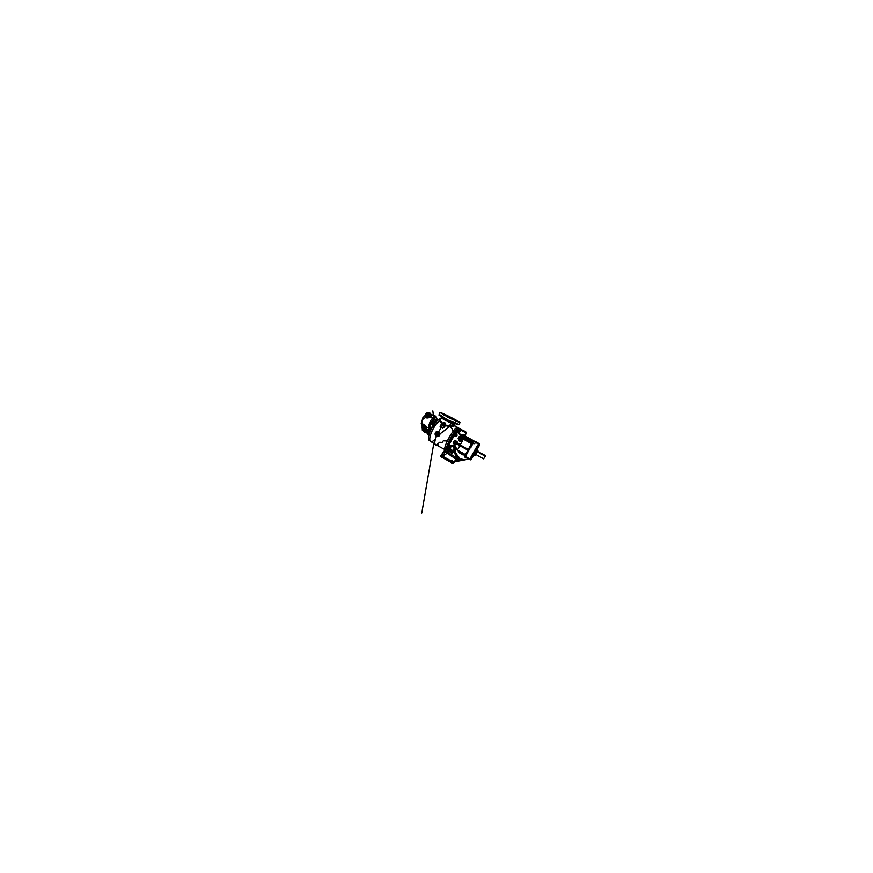 <?xml version="1.0" encoding="UTF-8"?>
<svg xmlns="http://www.w3.org/2000/svg" width="873" height="873" viewBox="0 0 873 873"><rect width="100%" height="100%" fill="white"/><g stroke="black" fill="none" stroke-linecap="round" stroke-linejoin="round"><path stroke-width="1.31" d="M457.43 431.098L457.954 429.953M457.965 428.207L457.594 427.421C456.524 426.439 451.461 432.692 447.893 439.828C445.557 444.401 444.379 448.231 444.804 449.333M453.087 431.317L452.661 429.592L449.77 426.406M444.761 448.711L445.001 450.326L444.761 448.711L446.354 449.322L444.63 452.847L446.703 451.537L447.183 453.218L444.15 455.248L444.357 452.607L449.169 440.559C452.149 434.656 456.328 428.927 458.03 428.163L458.98 428.163L454.298 425.489L453.774 426.504L451.428 426.188M454.167 425.467L454.069 424.704L454.298 425.489L449.606 426.406L449.573 425.762L445.666 425.184C445.896 424.049 445.546 423.187 444.608 422.565L442.371 422.958M443.309 422.936L445.012 425.064L442.535 428.207L445.492 425.653L449.606 426.406M438.453 431.982C437.22 431.469 436.227 431.764 435.463 432.855C435.07 434.165 435.409 435.212 436.5 436.009C437.722 436.533 438.715 436.249 439.49 435.158C439.894 433.837 439.556 432.79 438.453 431.982L438.661 431.666C437.264 431.087 436.151 431.448 435.332 432.779C434.809 434.23 435.18 435.409 436.424 436.304C437.799 436.915 438.879 436.565 439.643 435.234C440.243 433.761 439.916 432.572 438.661 431.666L441.465 427.213L440.232 426.537L441.28 424.551M445.001 450.326L441.291 454.975L442.022 455.87L441.443 457.016L440.701 456.132L441.432 454.811L440.701 456.132M452.028 437.297L451.537 437.624L451.592 436.947L447.522 444.564L446.354 449.322M454.604 423.536L454.189 424.06L450.915 423.078L448.7 420.906L448.242 421.79L449.497 422.401L449.966 421.397M454.658 423.558L454.069 424.704L449.573 425.762L451.374 422.194L450.173 421.506M442 423.143L440.188 420.164L437.711 422.368L440.188 420.175L441.323 417.883M437.744 422.401L440.188 420.219M456.634 431.109L456.754 429.745L452.945 435.594M461.642 429.68L458.849 428.196L456.754 429.745M448.427 444.586L447.86 444.259L448.667 443.931M458.543 430.858L458.696 429.68M441.323 424.016L440.057 426.832L441.629 423.885L442.884 423.831C442.131 423.645 441.738 424.878 442.436 425.216L442.786 425.304C443.549 424.987 443.648 424.529 443.08 423.896C443.931 424.082 443.069 425.849 442.415 425.249L441.465 427.213L442.709 427.912L444.313 425.293C444.63 424.343 444.39 423.601 443.582 423.056L441.705 423.765M438.442 434.547L437.449 432.855L436.489 433.455L436.991 435.005C438.202 435.802 439.261 433.641 437.973 432.964C436.729 432.211 435.692 434.372 436.969 435.038L438.442 434.547M451.701 436.926L453 435.998L452.279 437.438L451.69 436.98L452.487 435.485M457.092 431.098L458.292 431.633M457.136 429.374L456.568 430.116L457.343 429.996M446.725 450.152L447.489 448.569M447.587 445.186L447.773 444.368M447.434 445.099L448.275 445.044L448.024 445.732L447.434 445.274M443.026 423.896L442.829 423.82C442.076 423.634 441.673 424.878 442.382 425.216L442.731 425.304C443.495 424.987 443.593 424.518 443.026 423.896M436.489 433.455C436.053 434.274 436.849 435.365 437.7 435.125L438.41 434.558C438.672 433.608 438.333 433.041 437.417 432.855L436.522 433.455M433.717 424.889L436.358 421.594C438.148 419.717 439.632 418.724 440.8 418.625M433.837 424.758L434.907 425.948M433.925 427.508L432.288 427.181L432.375 426.395L433.521 424.769L434.361 425.282L433.99 427.388M430.062 440.756L429.483 440.603C427.464 439.85 428.588 433.434 432.288 427.181L433.663 427.17L434.448 425.402M460.082 444.368L457.899 443.168L457.234 444.597L459.274 444.717M456.35 441.149C457.419 441.749 457.747 442.622 457.321 443.757C456.634 444.728 455.728 444.979 454.593 444.51L453.054 443.146L454.244 440.854C454.604 440.319 455.39 440.756 455.859 440.93L456.208 441.476C457.441 442.098 457.321 444.117 456.033 444.521L454.593 444.51M454.167 451.177L456.001 449.475L454.866 446.801L453.524 445.808C452.05 445.154 450.784 445.306 449.704 446.267L449.377 445.59L453.698 445.121L455.433 446.114L456.655 449.18L457.736 449.311M458.543 445.175L459.263 444.619L458.576 445.143L459.493 445.47M458.576 458.292L458.783 459.362L457.016 460.006L458.576 458.292L453.895 451.374C454.68 451.832 455.259 452.203 455.51 453.578L455.52 453.556M454.473 451.057L457.747 455.913L458.445 458.762M458.511 458.598L457.288 459.427L457.768 457.441L457.07 456.579C455.793 455.782 455.062 454.647 454.855 453.174L452.716 451.821M453.251 446.234L451.45 445.503L449.508 447.205C448.918 448.722 449.289 449.988 450.643 450.97C452.159 451.657 453.382 451.33 454.298 449.966C454.909 448.482 454.56 447.238 453.251 446.234L453.698 445.121M449.431 446.485L448.94 447.282C447.904 449.988 451.199 452.956 453.676 451.494L453.698 452.018M458.161 438.715L459.416 440.658C459.907 441.782 461.086 440.592 461.402 440.014L461.533 440.254C461.184 440.909 459.842 441.913 459.242 440.734L458.118 438.148L459.733 436.325L461.468 437.384L461.784 439.206L459.973 439.512L458.314 438.584L460.104 439.305L461.566 438.879L461.402 440.014L462.297 438.355L461.14 436.991L461.882 437.013L461.468 437.384M461.784 439.228L461.533 440.254M447.041 450.348L446.474 449.77L447.041 450.348L447.925 448.94L447.325 450.119M463.094 435.016L465.855 436.555L462.919 437.002L461.37 434.503C462.996 435.354 465.091 435.005 465.364 434.929L465.374 434.896M457.768 429.669L459.329 429.614L460.3 430.662L459.263 432.648L461.37 436.718L457.812 432.135L458.903 432.2L457.834 431.666M461.26 434.623L460.409 435.922M466.411 432.943L465.658 431.699L458.445 428.174L459.733 428.905L459.231 429.865L457.823 429.767L459.831 430.531M457.245 455.619L457.605 456.306M454.331 435.529L455.084 436.173L456.852 435.507L455.684 435.823L453.895 434.601L455.237 432.604L456.917 433.663L457.016 435.703L456.874 433.728L455.52 432.768L454.189 434.394L454.233 435.649L453.895 434.601M454.058 434.187L455.422 435.452L454.975 436.293L454.233 435.649L451.177 440.854L448.176 446.54L448.995 447.118C447.751 449.846 451.09 453.011 453.676 451.494L454.582 451.003M456.393 435.005L455.499 435.016C456.219 435.671 456.983 434.623 456.23 434.023C455.51 433.368 454.746 434.416 455.499 435.016L455.302 434.067L456.197 434.056M464.109 430.836L461.915 429.953L464.109 430.836M434.372 425.293L434.83 426.057M478.186 443.298C478.764 444.073 474.312 442.338 474.192 441.312L474.617 441.181C474.661 441.978 477.957 443.451 478.098 442.971L474.606 441.083L478.066 442.895M474.672 443.768L474.967 443.2L474.672 443.768M472.773 440.363L466.498 436.98L472.751 440.221M472.839 440.363L474.399 441.214M468.572 458.991L469.729 459.242L477.673 445.055M465.516 436.718L473.853 441.814L470.82 447.587M459.733 428.905L461.348 429.876L460.595 430.083L466.378 433.019L465.396 434.907C465.003 435.911 465.604 436.456 465.855 436.555L466.531 436.926M461.37 434.503L464.338 437.155L472.249 441.498L472.107 442.971L472.893 442.862L472.249 441.498M472.107 442.971L465.145 455.619L465.025 457.266L464.993 454.593L464.381 454.407M449.988 447.478C448.624 449.868 452.596 452.192 453.807 449.693C455.193 447.271 451.155 444.957 449.988 447.478M450.119 447.522C449.049 449.355 451.636 451.636 453.229 450.228L453.731 449.606C454.669 448.024 452.792 445.852 451.145 446.594L450.119 447.522M454.757 442.611L455.717 442.338L456.012 443.32C456.514 442.513 455.128 441.727 454.724 442.6C454.244 443.429 455.619 444.215 456.033 443.342L455.051 443.604M460.027 438.693C460.857 439.195 461.588 438.115 460.726 437.679L461.053 438.464L460.038 438.693L459.678 438.006L460.704 437.722C459.907 437.198 459.165 438.257 460.027 438.693M455.368 434.001C454.931 434.525 455.87 435.485 456.383 435.038L456.47 434.94C456.928 434.383 455.892 433.412 455.411 433.946L455.368 434.001M465.56 431.862L461.926 429.996M451.396 446.518L450.708 447.26C449.748 448.908 451.887 451.046 453.469 449.999M454.986 443.637L455.728 443.626L455.106 442.295C454.495 442.676 454.451 443.124 454.986 443.637M460.06 438.606L461.086 438.366L460.737 437.624L459.7 437.919L460.06 438.606M459.504 452.334L460.202 452.738L459.504 452.334M459.624 452.192L460.289 452.661L459.591 452.258M460.158 452.727L459.525 452.367L460.158 452.727M467.47 440.33L468.19 440.734L467.47 440.33M467.612 440.178L468.255 440.69L467.535 440.287M434.503 423.831L434.95 422.848M477.826 445.394L479.015 444.368M468.146 440.712L467.491 440.352L468.146 440.712M470.896 457.703L470.525 458.358L471.365 458.052M470.994 458.696L470.405 458.587L470.558 459.427L471.78 457.321M470.438 459.624L471.136 458.445L470.525 458.358L470.722 459.154M471.125 458.467L471.573 457.692L470.962 457.627L470.667 459.242M471.573 457.681L472.817 455.52M472.107 456.754L471.802 457.299M471.649 456.492L472.511 456.055M474.225 451.93L474.77 452.05L473.384 453.393L473.133 454.953M477.029 446.911L476.865 448.296L478.469 445.405L478.59 444.019L478.208 445.874M474.41 453.698L470.831 459.918L475.916 450.01M474.334 451.734L475.054 451.559M474.279 451.832L475.054 450.446L475.218 451.254M475.054 450.446L475.752 450.293M475.632 449.42L475.916 449.999L476.898 448.242M476.091 449.682L476.429 449.082M476.56 447.729L476.582 448.82M477.749 445.623L474.017 452.279L474.497 452.541M477.891 445.361L478.448 445.437M478.251 444.695L478.764 443.735L478.786 444.804M477.629 445.197L478.513 444.226L479.703 444.117L479.735 444.728L478.568 444.117M479.703 444.117L478.731 443.79L479.692 444.87L474.847 453.698L475.479 452.607L474.17 452.683M432.288 424.442L431.753 424.638L431.775 422.969L432.419 423.045L432.441 424.507M473.537 453.12L474.596 453.938L475.119 453.054L474.672 453.884M425.686 429.09L426.755 429.363M426.832 432.2L429.669 432.43M422.477 424.769L422.336 427.246L424.06 428.883L426.242 428.97L424.3 428.785C422.718 427.923 421.441 425.795 422.15 425.129L424.082 425.315C425.729 426.199 426.973 428.392 426.22 428.992L426.21 427.464L424.158 425.227L422.445 424.944M422.139 423.514L422.379 424.878M425.555 415.624L425.959 417.272L429.221 416.803L426.482 416.476L425.304 414.828C425.369 413.78 426.079 413.104 427.464 412.809M428.883 412.831L431.109 414.904L429.221 416.803L430.64 414.588C430.804 412.951 427.53 412.067 426.242 413.398C424.769 414.642 426.886 416.748 429.047 416.137M431.087 414.675C431.917 415.264 431.578 416.072 430.073 417.108C428.447 417.992 427.05 418.178 425.893 417.676L425.358 415.93M425.369 416.345L426.133 413.213L429.287 412.798C430.247 412.994 430.858 413.693 431.109 414.904L430.64 414.588M429.527 415.155L429.156 413.529L426.897 413.737L426.581 414.479L427.246 415.373L429.527 415.155M423.972 428.305L425.053 428.403L423.852 426.384L422.794 426.264L423.972 428.305M429.625 415.046L429.145 414.631C428.185 414.239 427.41 414.369 426.81 415.024M457.256 421.637L456.033 421.004L457.256 421.637M444.783 415.439L443.549 414.806L444.783 415.439M444.324 414.304L443.2 413.737L444.324 414.304M455.641 419.946L454.538 419.367L455.641 419.946M451.33 418.898L450.075 418.254L451.33 418.898M442.022 413.595L440.843 412.994L442.022 413.595M449.835 416.89L448.755 416.323L449.835 416.89M458.805 421.943L457.659 421.343L458.805 421.943M453.567 419.848L451.69 418.887L453.567 419.848M444.946 415.308L443.102 414.359L444.946 415.308M456.317 420.48L454.593 419.586L456.317 420.48M448.362 416.29L446.66 415.417L448.362 416.29M448.711 417.425L446.823 416.454L448.711 417.425M452.738 418.483L451.046 417.61L452.738 418.483M445.721 415.286L454.44 419.804L445.721 415.286M440.494 412.536L448.58 417.643L460.006 422.663C460.497 422.085 444.401 413.737 440.494 412.536M448.766 420.808L448.067 421.703L445.645 420.448L443.473 419.247L443.877 418.342L442.895 417.752L442.48 418.636L443.386 419.182L443.811 418.2M442.917 417.698L442.305 418.549L441.225 417.741L441.716 416.988M452.585 425.478L453.196 422.925M454.135 425.358L454.888 423.82M453.556 423.078L452.923 425.413M449.497 422.401L448.242 421.79M443.386 419.182L442.48 418.636M442.742 417.6L441.956 417.163L439.708 421.026L441.618 423.503M443.91 418.254L448.58 420.721M436.762 445.208L436.413 445.666L435.769 444.673M435.725 444.641L435.638 445.208M484.995 456.11L483.817 458.674M485.323 456.284L479.288 452.912M485.421 455.782L477.564 451.341M485.432 455.575L478.131 451.701M476.32 453.054L477.324 451.21M427.934 432.866L428.741 432.932M427.192 432.801L429.483 432.997M427.148 432.822L429.527 432.79M475.447 452.803L476.636 453.032L475.698 453.283M474.53 454.156L474.497 455.062L475.359 455.16L476.32 453.589L475.349 453.022M475.643 452.487L476.625 453.054L477.978 450.555L477.389 449.988L476.451 450.883M476.625 453.054L477.978 450.544L477.411 450.184M474.443 454.353L475.61 453.24M477.946 450.61L476.964 450.064M475.916 452.694L477.225 450.315M476.789 451.341L476.942 450.774L476.385 451.199M475.971 451.701L475.436 452.694L476.178 452.443M475.425 452.683L475.545 453.556L475.065 453.174M474.912 453.807L474.847 454.484L474.454 453.6M474.803 454.833L476.123 453.524M428.73 432.757L426.537 432.462L428.73 432.757M424.125 426.57L424.704 427.115M422.652 430.575L424.311 431.284L422.652 430.575M423.503 429.385L422.936 429.156M424.114 429.669L423.711 429.069M422.565 430.509L422.292 427.17M423.656 431.175L422.357 430.367L422.259 427.126M423.612 431.066L422.728 430.476M424.06 430.182L424.191 430.815M424.005 431.382L424.562 431.709L424.343 429.036M424.562 431.709L423.623 431.164M424.398 429.058L424.562 431.655L422.379 430.4L422.128 427.41M429.581 432.451L426.799 432.211M422.063 425.238L421.812 422.237L422.576 424.278C423.089 423.841 424.038 424.245 425.424 425.467L426.821 427.246L426.21 427.464M436.555 417.567L435.856 416.192C435.201 415.908 434.296 416.377 433.139 417.6L433.783 418.505L430.465 423.852L430.04 428.359L426.821 427.246L426.493 429.21L429.003 430.651L428.938 426.253C428.785 423.94 430.869 419.695 433.139 417.6L430.52 416.825M432.855 425.62L433.226 424.955M421.812 422.237L421.801 421.921C421.975 419.858 423.274 418.407 425.718 417.556M427.126 431.797L430.04 431.742M425.991 429.156L429.658 430.738M435.594 419.869L436.729 420.12M436.784 419.149C436.827 416.759 435.823 416.541 433.783 418.505L434.132 420.175L432.419 423.045L434.307 424.092M425.413 432.255L424.824 432.168L424.638 429.156M429.963 431.928L426.548 431.72L430.073 431.644M425.631 432.19L426.602 431.568L426.515 429.352M423.361 430.978L424.824 432.168L426.1 432.048M434.525 422.554L433.99 423.198M426.417 431.742L424.944 432.408L423.198 430.891M474.41 453.185L475.141 453.043M431.753 424.638L433.27 424.976L432.321 424.333M431.775 422.969L432.2 422.237L434.459 423.885M432.2 422.237L432.964 420.546L435.387 422.03M432.964 420.546L434.438 419.029L434.132 420.175M436.467 420.6L434.601 419.389L436.5 420.557M434.438 419.029L435.3 419.902M435.06 419.247L436.707 420.36M435.551 419.738L435.409 419.16M437.417 419.193L436.762 420.295L437.373 419.815M434.525 422.27L433.892 423.525M477.062 447.936L476.833 447.249M474.999 450.544L476.374 448.089M474.497 453.545L474.312 454.626L473.253 453.644M472.097 456.775L472.653 455.804M470.525 458.467L471.071 458.554M470.874 459.864L474.083 455.051L473.264 454.724M437.504 419.16L438.148 419.553M434.481 422.281L434.383 423.754M430.203 431.327L429.429 430.913M464.829 447.805L464.316 447.227L463.672 447.882L464.752 447.904L464.305 447.238L463.661 447.882L464.829 447.816M463.836 447.085L462.788 447.292L463.836 447.085M460.9 445.306L460.551 446.114L461.173 445.47L460.082 445.514L460.158 444.881L459.678 445.623L460.868 445.285L460.551 446.114L461.184 445.459L460.071 445.525L460.147 444.881L459.678 445.623L460.857 445.285M466.88 448.667L465.822 448.078L465.189 448.733L465.898 448.406L466.247 449.322L466.88 448.678L465.822 448.078L465.571 448.962L466.88 448.678M465.407 448.406L465.069 447.653L464.622 448.384L465.756 448.045L464.622 448.122L465.407 448.406M467.481 449.289L466.957 448.711L466.302 449.355L467.426 449.366L466.946 448.711L466.302 449.366L467.47 449.3M462.363 446.125L461.457 446.616L462.363 446.125M463.203 446.605L462.439 446.168L461.806 446.823L462.45 446.55L462.57 447.249L462.799 446.376L461.795 446.823L462.439 446.55L462.559 447.26L463.203 446.605M461.522 446.158L462.035 445.939L461.26 445.503L460.638 446.158L461.413 446.594L462.024 445.95L461.26 445.514L460.628 446.168L461.522 446.168M473.384 453.393L470.918 457.714L471.398 457.987M462.352 446.136L461.446 446.627L462.352 446.136M460.518 438.617L460.136 437.657M461.075 437.515L460.486 437.187M460.027 437.842L460.617 438.17M464.829 438.901L470.853 442.731L470.689 441.28L465.145 438.541L470.711 441.258L471.365 443.844L465.495 454.517L464.185 454.593L458.227 450.872L457.55 449.944L463.192 439.348L464.873 438.803M455.204 442.382L455.924 442.906L455.215 443.691L455.924 442.906M454.898 442.491L454.746 443.058M454.615 443.353L455.215 443.691M455.662 442.818L455.073 442.491M454.866 442.546L454.56 443.146M471.311 443.931L465.538 454.44M455.4 434.525L456.066 433.608M455.717 434.252L456.055 433.63M455.771 434.274L456.001 435.038L455.422 434.568M471.322 443.659L463.465 439.206M472.184 439.916L472.762 440.254M430.695 429.221L430.203 430.214L430.695 429.221M435.813 421.517L434.798 423.449M463.17 455.04L464.163 454.615L463.17 455.04L458.39 452.279L458.227 450.872M472.217 439.927L466.957 437.067M430.826 429.101L431.578 429.254M435.267 422.848L435.823 421.517L436.304 421.943M448.798 448.908L447.849 448.777L447.009 450.086M465.102 454.735L460.355 452.17M465.08 454.484L464.501 454.309M465.92 453.6L465.56 454.418M430.738 430.673L430.193 430.367M431.022 429.865L430.476 429.56M459.493 430.105L458.947 430.913L459.307 429.931M448.908 444.368L448.002 445.426M456.961 431.076L457.19 430.454L456.961 431.076M457.779 429.778L457.136 431.055M453.218 435.943L452.279 437.067M461.566 438.879L461.381 437.482L459.46 436.424L461.097 436.882L459.733 436.325M464.338 437.155L462.919 437.002M461.882 437.013L462.297 438.355M464.447 437.22L463.268 439.283L462.112 439.403M471.191 443.288L471.922 442.054L468.343 440.09M471.114 443.429L471.104 444.619M468.244 440.952C467.59 441.116 467.306 440.865 467.415 440.188M465.691 454.429L464.993 454.593M472.893 442.862L465.025 457.266L469.783 459.154M469.412 459.1L461.697 459.929L462.123 459.143L458.827 460.18L462.123 459.143L459.885 459.187L460.027 459.765M455.335 461.653L468.932 459.078L461.697 459.929L455.39 461.555L453.851 462.712L455.39 461.555M432.375 426.395L433.597 427.072L432.288 426.744M433.303 424.933L434.143 425.446L433.161 427.639M436.304 434.481L437.177 434.972M436.653 433.237L436.205 434.154M442.578 425.173L443.058 424.409L442.873 425.14M442.175 423.994L441.88 424.616M441.934 424.824L442.524 425.151M459.242 429.887L459.045 430.826M457.594 449.759L456.001 449.475L456.655 449.18L454.888 451.505L453.927 451.363M455.684 435.823L456.863 435.496L456.917 433.663M456.721 435.267L456.666 433.75L455.444 432.506M459.242 432.626L459.231 429.865M457.867 431.808L457.441 431.175L457.889 432.113L456.273 431.928L459.307 432.812M459.351 436.391L458.118 438.148M462.646 439.381L462.69 438.322L462.232 438.737M454.244 440.854L453.131 443.222L454.68 444.39L453.054 443.146M454.113 444.281L456.186 444.455C457.55 444.051 457.583 441.934 456.263 441.454L454.353 440.865L455.859 440.93M449.377 445.59L449.944 446.583M459.885 459.187L458.38 458.903M468.397 458.161L464.567 455.695M437.046 433.194L436.598 434.11M436.696 434.427L437.559 434.918M442.196 424.845L442.775 425.162M460.049 429.079L458.849 432.386L457.299 431.895M448.307 443.844L448.886 444.062M456.874 431.24L456.35 430.531L456.917 430.836M456.775 429.691L457.736 429.571L458.03 428.163M457.736 431.022L458.096 431.971M451.701 436.74L452.574 435.398L453.152 435.714M452.138 435.878L452.716 436.194M453.676 451.494L454.986 450.184C455.531 449.06 455.488 447.936 454.866 446.801L455.433 446.114M457.016 435.703L456.983 435.747C456.492 436.467 455.826 436.653 454.975 436.293M456.448 432.244L455.728 431.753L456.841 432.277L456.132 433.095M456.754 432.091L458.849 432.779M460.104 439.305L459.242 440.734M448.831 447.663L448.176 446.54M448.886 447.434L448.755 448.198M455.433 453.163L454.855 453.174M458.827 460.18L456.437 460.933L458.696 459.744L457.016 460.006L457.299 457.932M456.437 460.933L454.713 461.959M461.315 429.581L460.257 429.112M459.929 428.894L461.239 429.581M447.925 448.918L448.504 449.333M456.568 430.116L456.328 430.804M458.358 431.786L458.903 432.19C459.384 431.928 459.962 431.666 459.7 430.476M458.991 432.168L457.463 430.989M452.552 435.507L451.919 436.304M455.237 432.604L456.601 433.859M447.914 448.908L448.755 448.329M453 463.454L441.443 457.016M452.345 461.599L442.022 455.87L452.345 461.599L451.505 463.094M450.741 454.506L448.886 454.364L451.254 454.56L457.048 457.976L456.208 459.307L448.886 454.364L451.276 454.167L451.799 451.843L451.014 454.331L447.183 453.218L449.42 451.843L448.329 450.643L448.864 449.551L448.362 450.566M457.037 459.471L456.208 459.307L454.909 460.813L457.037 459.471M455.008 461.25L454.331 461.086L453.796 462.745M450.075 454.582L451.09 454.287L449.071 454.233L450.086 454.527M448.329 450.806L449.202 451.101M442.36 455.313L443.648 455.728L442.36 455.313L441.596 456.71M458.74 428.108L459.056 428.938M452.956 435.551L455.728 431.753L456.863 431.797M444.357 452.607L444.15 455.248L442.469 454.244L441.432 454.811L444.848 450.075L442.229 454.211M450.392 455.848L451.254 454.56C452.072 453.851 452.323 452.956 452.007 451.865M451.832 460.377L452.705 461.184L451.581 460.857M449.224 451.046L449.955 451.636L449.082 451.319M446.703 451.537L448.329 450.643L449.42 451.843L448.46 451.276M441.629 423.885L443.571 422.936M443.942 425.151L443.582 423.056M445.012 425.064L445.492 425.653L445.012 425.064M447.522 444.564L448.144 443.604M448.58 443.277L448.504 443.844M452.727 435.103L451.592 436.947M452.825 434.929L452.76 435.496M444.935 449.628L444.75 448.809M440.188 420.164L439.708 421.026M440.21 419.858L439.708 420.426M447.336 440.941L443.277 440.843L442.131 442.415L439.708 442.273L437.613 444.062L438.628 445.601L435.474 444.499C434.317 443.659 434.634 440.92 436.424 436.304L436.5 436.009M435.409 439.119C433.357 441.181 431.753 441.945 430.607 441.4C429.276 440.625 429.494 437.002 431.458 432.331C433.423 427.661 436.86 422.707 439.556 420.568M445.252 426.002L444.313 425.293L443.626 426.832L444.15 427.454M451.93 425.926L452.836 422.761L451.428 422.106M434.841 443.331L435.081 444.095M440.057 426.832L442.535 428.207M454.32 424.06L454.004 424.682M448.755 443.375L451.712 437.58M458.554 457.703L457.768 457.441M459.744 429.538L460.3 430.662M466.149 432.19L461.37 429.625L466.149 432.19M457.747 455.913C458.707 456.546 459.143 457.419 459.056 458.543M434.427 423.94L436.86 420.208L438.53 419.64L435.998 421.386M434.918 422.892L437.799 419.684M429.985 431.884L426.581 431.699L427.159 431.851L427.039 429.647M423.82 425.893C421.386 424.464 421.67 427.519 424.005 428.774C426.373 430.225 426.264 427.235 423.82 425.893M421.801 421.735L421.975 424.234M421.386 423.383L421.834 421.212M426.722 432.539L427.475 433.925L429.178 434.121M458.238 424.813L446.921 419.869L439.054 414.871M439.61 414.566L447.511 419.848L458.794 424.398M475.076 455.226L476.32 453.589M476.429 452.989L477.891 450.272M422.401 429.079L422.707 429.985M424.944 432.408L424.627 429.145M430.269 430.433L429.309 430.749M431.764 428.13L432.593 424.605M430.04 428.359L430.203 430.378M425.686 429.265L425.817 432.059M432.659 421.299L435.223 422.303M433.335 424.889L432.561 424.453M436.467 420.59L434.732 419.64M436.62 420.437L435.431 419.782M474.836 453.022L473.897 452.509M457.648 450.13L465.331 454.56M467.295 437.286L466.608 437.067M468.015 439.905L464.109 437.766L463.323 439.239M454.757 444.15C456.241 445.066 457.539 442.589 456.001 441.793M458.401 443.364L458.096 444.095L459.209 444.728L458.467 445.175M459.198 444.728L458.15 444.019L458.478 443.408M457.234 444.597L458.15 444.019L457.19 444.499M459.263 444.619L459.82 444.87M459.318 444.673L458.696 445.088M455.979 453.644L457.103 456.012M461.806 460.169L455.411 461.544M449.42 451.221L451.93 452.694M447.958 449.42L448.569 449.169M447.336 448.449L447.871 445.645M441.749 454.8L442.262 455.542M453.491 461.85L454.331 461.086M450.675 462.199L451.439 460.769M451.876 461.031L451.112 462.461M442.786 455.575L442.054 456.994M449.486 451.046L448.296 450.817M449.475 451.025L451.919 452.465L448.526 450.719M444.128 423.11L444.608 422.565M458.674 431.993L459.002 430.88M430.182 440.985L429.483 440.603M434.536 425.489L433.521 424.769M472.107 442.96L465.156 455.597M421.986 424.311L421.212 423.263L421.845 421.124M429.636 432.79L426.515 432.473M429.134 434.285L427.541 434.088L426.701 432.539M460.006 422.663L458.903 424.638L457.648 424.693L442.731 417.589L438.977 415.068L439.73 412.416M440.865 418.483L441.585 416.912M454.167 425.38L455.019 423.711M483.609 458.86L475.818 454.451M421.801 421.921L422.816 417.785L425.326 415.199M436.904 418.745L435.856 416.192L431.044 414.413M430.018 431.797L427.159 431.851M475.458 452.618L473.886 452.52M433.794 443.429L421.779 513.04L433.794 443.429M434.568 424.878L434.481 424.191M434.176 421.724L434.263 422.379L434.187 421.724M434.132 421.343L432.844 410.888L434.132 421.343M435.54 437.253L456.568 421.321M449.846 426.417L436.26 436.707M459.34 444.641L458.609 445.099M454.724 461.893L455.291 461.675M458.783 429.68L459.438 430.04M459.012 430.858L458.674 432.004M440.669 425.326L441.203 424.714M430.607 441.4L435.474 444.499M444.924 449.617L435.529 444.543"/></g></svg>
